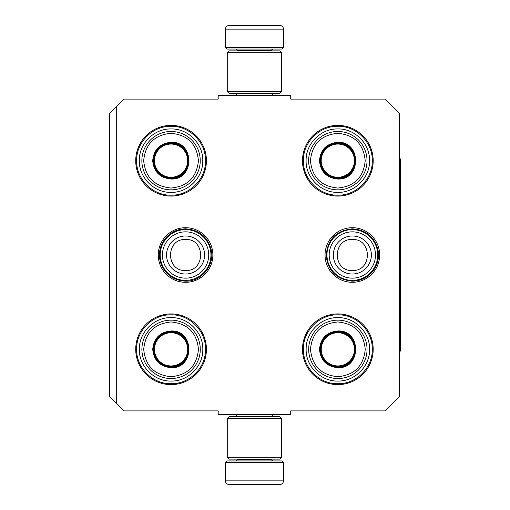 <?xml version="1.0" encoding="UTF-8"?>
<svg xmlns="http://www.w3.org/2000/svg" width="510" height="510" viewBox="0 0 510 510"><rect width="100%" height="100%" fill="white"/><g stroke="black" fill="none" stroke-linecap="round" stroke-linejoin="round"><path stroke-width="0.76" d="M116.682 106.348L123.936 99.099L218.197 99.099L218.197 95.472L290.713 95.472L290.713 99.099L384.98 99.099L399.483 113.602L399.483 396.397L384.98 410.901L290.713 410.901L290.713 414.528L218.197 414.528L218.197 410.901L123.936 410.901L109.433 396.397L109.433 113.602L116.682 106.348L116.682 403.652M379.65 255A27.298 27.298 0 0 1 352.346 282.298A27.298 27.298 0 0 1 325.048 255A27.298 27.298 0 0 1 352.346 227.702A27.298 27.298 0 0 1 379.65 255M212.868 255A27.298 27.298 0 0 1 185.57 282.298A27.298 27.298 0 0 1 158.272 255A27.298 27.298 0 0 1 185.57 227.702A27.298 27.298 0 0 1 212.868 255M373.192 349.267A35.349 35.349 0 0 1 337.843 384.617A35.349 35.349 0 0 1 302.494 349.267A35.349 35.349 0 0 1 337.843 313.918A35.349 35.349 0 0 1 373.192 349.267M206.416 349.267A35.349 35.349 0 0 1 171.067 384.617A35.349 35.349 0 0 1 135.717 349.267A35.349 35.349 0 0 1 171.067 313.918A35.349 35.349 0 0 1 206.416 349.267M373.192 160.733A35.349 35.349 0 0 1 337.843 196.082A35.349 35.349 0 0 1 302.494 160.733A35.349 35.349 0 0 1 337.843 125.383A35.349 35.349 0 0 1 373.192 160.733M206.416 160.733A35.349 35.349 0 0 1 171.067 196.082A35.349 35.349 0 0 1 135.717 160.733A35.349 35.349 0 0 1 171.067 125.383A35.349 35.349 0 0 1 206.416 160.733M303.399 160.733C302.927 142.328 319.438 125.817 337.843 126.289C356.248 125.817 372.759 142.328 372.287 160.733C372.759 179.137 356.248 195.649 337.843 195.177C319.438 195.649 302.927 179.137 303.399 160.733M372.287 349.267C372.759 367.672 356.248 384.183 337.843 383.711C319.438 384.183 302.927 367.672 303.399 349.267C302.927 330.862 319.438 314.351 337.843 314.823C356.248 314.351 372.759 330.862 372.287 349.267M136.623 160.733C136.151 142.328 152.662 125.817 171.067 126.289C189.471 125.817 205.983 142.328 205.511 160.733C205.983 179.137 189.471 195.649 171.067 195.177C152.662 195.649 136.151 179.137 136.623 160.733M205.511 349.267C205.983 367.672 189.471 384.183 171.067 383.711C152.662 384.183 136.151 367.672 136.623 349.267C136.151 330.862 152.662 314.351 171.067 314.823C189.471 314.351 205.983 330.862 205.511 349.267M185.57 280.379A25.379 25.379 0 0 1 160.191 255A25.379 25.379 0 0 1 185.57 229.621A25.379 25.379 0 0 1 210.949 255A25.379 25.379 0 0 1 185.57 280.379M185.57 278.154A23.154 23.154 0 0 1 162.416 255A23.154 23.154 0 0 1 185.57 231.846A23.154 23.154 0 0 1 208.724 255A23.154 23.154 0 0 1 185.57 278.154M352.346 280.379A25.379 25.379 0 0 1 326.967 255A25.379 25.379 0 0 1 352.346 229.621A25.379 25.379 0 0 1 377.725 255A25.379 25.379 0 0 1 352.346 280.379M352.346 278.154A23.154 23.154 0 0 1 329.192 255A23.154 23.154 0 0 1 352.346 231.846A23.154 23.154 0 0 1 375.5 255A23.154 23.154 0 0 1 352.346 278.154M225.452 462.385L283.458 462.385L282.011 460.932L226.899 460.932L225.452 462.385L225.452 480.873A3.627 3.627 42.8 0 0 229.079 484.5L239.024 484.5M272.55 414.528L272.55 416.702M236.366 414.528L236.366 416.702M237.233 459.121L237.233 459.484L271.677 459.484L271.677 459.121M273.13 460.932A1.447 1.447 -42.2 0 1 271.677 459.484M235.786 460.932A1.447 1.447 42.2 0 0 237.233 459.484M283.458 462.385L283.458 480.873L225.452 480.873M269.892 484.5L279.837 484.5A3.627 3.627 -42.8 0 0 283.458 480.873M240.363 484.5L241.766 484.5M267.144 484.5L268.547 484.5M279.837 484.5L229.079 484.5M283.458 47.615L225.452 47.615L226.899 49.068L282.011 49.068L283.458 47.615L283.458 29.127A3.627 3.627 -137.2 0 0 279.837 25.5L269.892 25.5M236.366 95.472L236.366 93.298M272.55 95.472L272.55 93.298M271.677 50.879L271.677 50.515L237.233 50.515L237.233 50.879M235.786 49.068A1.447 1.447 137.8 0 1 237.233 50.515M273.13 49.068A1.447 1.447 -137.8 0 0 271.677 50.515M225.452 47.615L225.452 29.127L283.458 29.127M239.024 25.5L229.079 25.5A3.627 3.627 137.2 0 0 225.452 29.127M268.547 25.5L267.144 25.5M241.766 25.5L240.363 25.5M229.079 25.5L279.837 25.5M227.262 52.689L229.079 50.879L279.837 50.879L281.647 52.689L227.262 52.689L227.262 91.488L281.647 91.488L279.837 93.298L229.079 93.298L227.262 91.488M281.647 91.488L281.647 52.689M281.647 457.311L279.837 459.121L229.079 459.121L227.262 457.311L281.647 457.311L281.647 418.512L227.262 418.512L229.079 416.702L279.837 416.702L281.647 418.512M227.262 418.512L227.262 457.311M171.054 179.023C159.898 177.939 153.778 171.819 152.688 160.663C153.778 149.506 159.898 143.386 171.054 142.296C194.737 141.162 194.744 180.164 171.054 179.023M171.054 178.302C160.338 177.257 154.46 171.373 153.414 160.663C154.46 149.946 160.338 144.069 171.054 143.023C193.806 141.933 193.806 179.392 171.054 178.302C193.806 179.392 193.806 141.933 171.054 143.023M171.054 188.037C187.68 186.411 196.803 177.289 198.422 160.663C196.803 144.037 187.68 134.908 171.054 133.288C154.422 134.914 145.299 144.037 143.68 160.663C145.299 177.289 154.422 186.411 171.054 188.037M171.054 189.847A29.185 29.185 0 0 0 200.239 160.663A29.185 29.185 0 0 0 171.054 131.478A29.185 29.185 0 0 0 141.863 160.663A29.185 29.185 0 0 0 171.054 189.847A29.185 29.185 0 0 1 141.863 160.663A29.185 29.185 0 0 1 171.054 131.478M171.054 192.385C154.096 192.818 138.892 177.614 139.326 160.663C138.892 143.712 154.096 128.501 171.054 128.941C188.005 128.501 203.209 143.712 202.776 160.663C203.209 177.614 188.005 192.818 171.054 192.385M171.054 144.056A16.607 16.607 0 0 1 187.654 160.663A16.607 16.607 0 0 1 171.054 177.27A16.607 16.607 0 0 1 154.447 160.663A16.607 16.607 0 0 1 171.054 144.056M171.054 143.348A17.314 17.314 0 0 1 188.362 160.663A17.314 17.314 0 0 1 171.054 177.971A17.314 17.314 0 0 1 153.739 160.663A17.314 17.314 0 0 1 171.054 143.348M171.086 367.704C159.93 366.613 153.81 360.493 152.719 349.337C153.81 338.181 159.93 332.061 171.086 330.977C194.775 329.836 194.775 368.838 171.086 367.704M171.086 366.977C160.369 365.931 154.492 360.054 153.446 349.337C154.492 338.627 160.369 332.743 171.086 331.698C193.838 330.608 193.838 368.067 171.086 366.977C193.838 368.067 193.838 330.608 171.086 331.698M171.086 376.711C187.712 375.086 196.834 365.963 198.46 349.337C196.834 332.711 187.712 323.589 171.086 321.963C154.46 323.589 145.331 332.711 143.712 349.337C145.331 365.963 154.46 375.092 171.086 376.711M171.086 378.522A29.185 29.185 0 0 0 200.271 349.337A29.185 29.185 0 0 0 171.086 320.152A29.185 29.185 0 0 0 141.901 349.337A29.185 29.185 0 0 0 171.086 378.522A29.185 29.185 0 0 1 141.901 349.337A29.185 29.185 0 0 1 171.086 320.152M171.086 381.059C154.135 381.499 138.924 366.288 139.357 349.337C138.924 332.386 154.135 317.182 171.086 317.615C188.037 317.182 203.241 332.386 202.808 349.337C203.241 366.288 188.037 381.499 171.086 381.059M171.086 332.73A16.607 16.607 0 0 1 187.693 349.337A16.607 16.607 0 0 1 171.086 365.944A16.607 16.607 0 0 1 154.479 349.337A16.607 16.607 0 0 1 171.086 332.73M171.086 332.029A17.314 17.314 0 0 1 188.394 349.337A17.314 17.314 0 0 1 171.086 366.652A17.314 17.314 0 0 1 153.771 349.337A17.314 17.314 0 0 1 171.086 332.029M337.83 179.023C326.674 177.939 320.554 171.819 319.464 160.663C320.554 149.506 326.674 143.386 337.83 142.296C361.52 141.162 361.52 180.164 337.83 179.023M337.83 178.302C327.114 177.257 321.236 171.373 320.191 160.663C321.236 149.946 327.114 144.069 337.83 143.023C360.583 141.933 360.583 179.392 337.83 178.302C360.583 179.392 360.583 141.933 337.83 143.023M337.83 188.037C354.456 186.411 363.579 177.289 365.205 160.663C363.579 144.037 354.456 134.908 337.83 133.288C321.204 134.914 312.075 144.037 310.456 160.663C312.075 177.289 321.204 186.411 337.83 188.037M337.83 189.847A29.185 29.185 0 0 0 367.015 160.663A29.185 29.185 0 0 0 337.83 131.478A29.185 29.185 0 0 0 308.639 160.663A29.185 29.185 0 0 0 337.83 189.847A29.185 29.185 0 0 1 308.639 160.663A29.185 29.185 0 0 1 337.83 131.478M337.83 192.385C320.879 192.818 305.668 177.614 306.102 160.663C305.668 143.712 320.879 128.501 337.83 128.941C354.781 128.501 369.986 143.712 369.552 160.663C369.986 177.614 354.781 192.818 337.83 192.385M337.83 144.056A16.607 16.607 0 0 1 354.437 160.663A16.607 16.607 0 0 1 337.83 177.27A16.607 16.607 0 0 1 321.224 160.663A16.607 16.607 0 0 1 337.83 144.056M337.83 143.348A17.314 17.314 0 0 1 355.139 160.663A17.314 17.314 0 0 1 337.83 177.971A17.314 17.314 0 0 1 320.516 160.663A17.314 17.314 0 0 1 337.83 143.348M337.862 367.704C326.706 366.613 320.586 360.493 319.496 349.337C320.586 338.181 326.706 332.061 337.862 330.977C361.552 329.836 361.552 368.838 337.862 367.704M337.862 366.977C327.146 365.931 321.268 360.054 320.223 349.337C321.268 338.627 327.146 332.743 337.862 331.698C360.615 330.608 360.615 368.067 337.862 366.977C360.615 368.067 360.615 330.608 337.862 331.698M337.862 376.711C354.488 375.086 363.611 365.963 365.236 349.337C363.611 332.711 354.488 323.589 337.862 321.963C321.236 323.589 312.107 332.711 310.488 349.337C312.114 365.963 321.236 375.092 337.862 376.711M337.862 378.522A29.185 29.185 0 0 0 367.047 349.337A29.185 29.185 0 0 0 337.862 320.152A29.185 29.185 0 0 0 308.677 349.337A29.185 29.185 0 0 0 337.862 378.522A29.185 29.185 0 0 1 308.677 349.337A29.185 29.185 0 0 1 337.862 320.152M337.862 381.059C320.911 381.499 305.7 366.288 306.14 349.337C305.7 332.386 320.911 317.182 337.862 317.615C354.813 317.182 370.018 332.386 369.584 349.337C370.018 366.288 354.813 381.499 337.862 381.059M337.862 332.73A16.607 16.607 0 0 1 354.469 349.337A16.607 16.607 0 0 1 337.862 365.944A16.607 16.607 0 0 1 321.255 349.337A16.607 16.607 0 0 1 337.862 332.73M337.862 332.029A17.314 17.314 0 0 1 355.17 349.337A17.314 17.314 0 0 1 337.862 366.652A17.314 17.314 0 0 1 320.548 349.337A17.314 17.314 0 0 1 337.862 332.029M399.483 158.922L400.567 158.922L400.567 351.078L399.483 351.078M185.57 235.983A19.017 19.017 90 0 0 166.553 255A19.017 19.017 90 0 0 185.57 274.017A19.017 19.017 -90 0 0 204.587 255A19.017 19.017 -90 0 0 185.57 235.983M185.57 239.483C165.559 238.514 165.559 271.486 185.57 270.517C205.581 271.486 205.581 238.514 185.57 239.483M352.346 235.983A19.017 19.017 90 0 0 333.33 255A19.017 19.017 90 0 0 352.346 274.017A19.017 19.017 -90 0 0 371.363 255A19.017 19.017 -90 0 0 352.346 235.983M352.346 239.483C332.335 238.514 332.335 271.486 352.346 270.517C372.357 271.486 372.357 238.514 352.346 239.483M185.57 228.843C177.442 229.009 170.722 232.165 165.412 238.323C159.802 245.495 158.145 253.489 160.452 262.299C164.647 274.144 173.024 280.43 185.57 281.157C201.552 281.698 214.952 265.232 211.185 249.696C207.564 236.704 199.021 229.755 185.57 228.843M352.346 228.843C336.077 230.514 327.363 239.502 326.202 255.822C328.121 271.275 336.842 279.722 352.346 281.157C360.315 281.004 366.945 277.95 372.236 271.989C377.585 265.442 379.491 258.009 377.961 249.696C374.34 236.704 365.804 229.755 352.346 228.843"/></g></svg>
